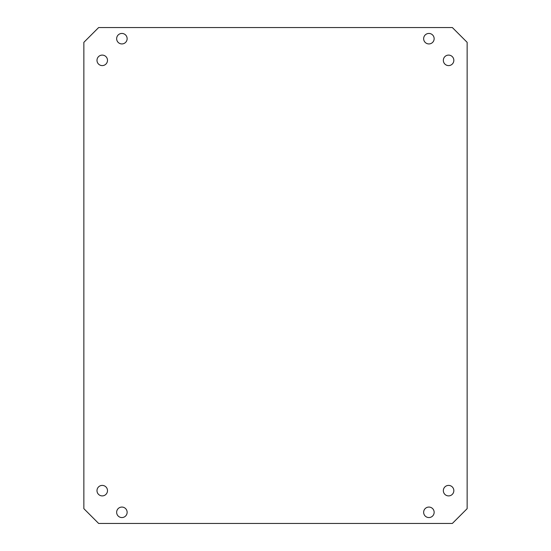 <?xml version="1.0" encoding="UTF-8"?>
<svg xmlns="http://www.w3.org/2000/svg" width="551" height="551" viewBox="0 0 551 551"><rect width="100%" height="100%" fill="white"/><g stroke="black" fill="none" stroke-linecap="round" stroke-linejoin="round"><path stroke-width="0.41" stroke-dasharray="2.75 2.07" d="M423.65 512.313A5.248 5.248 0 0 0 428.898 517.561A5.248 5.248 0 0 0 434.147 512.313A5.248 5.248 0 0 0 428.898 507.065A5.248 5.248 0 0 0 423.65 512.313M443.341 490.652A5.248 5.248 0 0 0 448.59 495.9A5.248 5.248 0 0 0 453.838 490.652A5.248 5.248 0 0 0 448.59 485.403A5.248 5.248 0 0 0 443.341 490.652M443.341 60.348A5.248 5.248 0 0 0 448.59 65.597A5.248 5.248 0 0 0 453.838 60.348A5.248 5.248 0 0 0 448.59 55.1A5.248 5.248 0 0 0 443.341 60.348M423.65 38.687A5.248 5.248 0 0 0 428.898 43.935A5.248 5.248 0 0 0 434.147 38.687A5.248 5.248 0 0 0 428.898 33.439A5.248 5.248 0 0 0 423.65 38.687M116.647 38.687A5.248 5.248 0 0 0 121.895 43.935A5.248 5.248 0 0 0 127.136 38.687A5.248 5.248 0 0 0 121.895 33.439A5.248 5.248 0 0 0 116.647 38.687M96.997 60.348A5.248 5.248 0 0 0 102.245 65.597A5.248 5.248 0 0 0 107.493 60.348A5.248 5.248 0 0 0 102.245 55.1A5.248 5.248 0 0 0 96.997 60.348M116.647 512.313A5.248 5.248 0 0 0 121.895 517.561A5.248 5.248 0 0 0 127.136 512.313A5.248 5.248 0 0 0 121.895 507.065A5.248 5.248 0 0 0 116.647 512.313M96.997 490.652A5.248 5.248 0 0 0 102.245 495.9A5.248 5.248 0 0 0 107.493 490.652A5.248 5.248 0 0 0 102.245 485.403A5.248 5.248 0 0 0 96.997 490.652M452.357 523.45L467.145 508.663L467.145 42.337L452.357 27.55L98.643 27.55L83.855 42.337L83.855 508.663L98.643 523.45L452.357 523.45"/><path stroke-width="0.83" d="M423.65 512.313A5.248 5.248 0 0 0 428.898 517.561A5.248 5.248 0 0 0 434.147 512.313A5.248 5.248 0 0 0 428.898 507.065A5.248 5.248 0 0 0 423.65 512.313M443.341 490.652A5.248 5.248 0 0 0 448.59 495.9A5.248 5.248 0 0 0 453.838 490.652A5.248 5.248 0 0 0 448.59 485.403A5.248 5.248 0 0 0 443.341 490.652M443.341 60.348A5.248 5.248 0 0 0 448.59 65.597A5.248 5.248 0 0 0 453.838 60.348A5.248 5.248 0 0 0 448.59 55.1A5.248 5.248 0 0 0 443.341 60.348M423.65 38.687A5.248 5.248 0 0 0 428.898 43.935A5.248 5.248 0 0 0 434.147 38.687A5.248 5.248 0 0 0 428.898 33.439A5.248 5.248 0 0 0 423.65 38.687M116.647 38.687A5.248 5.248 0 0 0 121.895 43.935A5.248 5.248 0 0 0 127.136 38.687A5.248 5.248 0 0 0 121.895 33.439A5.248 5.248 0 0 0 116.647 38.687M96.997 60.348A5.248 5.248 0 0 0 102.245 65.597A5.248 5.248 0 0 0 107.493 60.348A5.248 5.248 0 0 0 102.245 55.1A5.248 5.248 0 0 0 96.997 60.348M116.647 512.313A5.248 5.248 0 0 0 121.895 517.561A5.248 5.248 0 0 0 127.136 512.313A5.248 5.248 0 0 0 121.895 507.065A5.248 5.248 0 0 0 116.647 512.313M96.997 490.652A5.248 5.248 0 0 0 102.245 495.9A5.248 5.248 0 0 0 107.493 490.652A5.248 5.248 0 0 0 102.245 485.403A5.248 5.248 0 0 0 96.997 490.652M452.357 523.45L98.643 523.45L83.855 508.663L83.855 42.337L98.643 27.55L452.357 27.55L467.145 42.337L467.145 508.663L452.357 523.45"/></g></svg>
